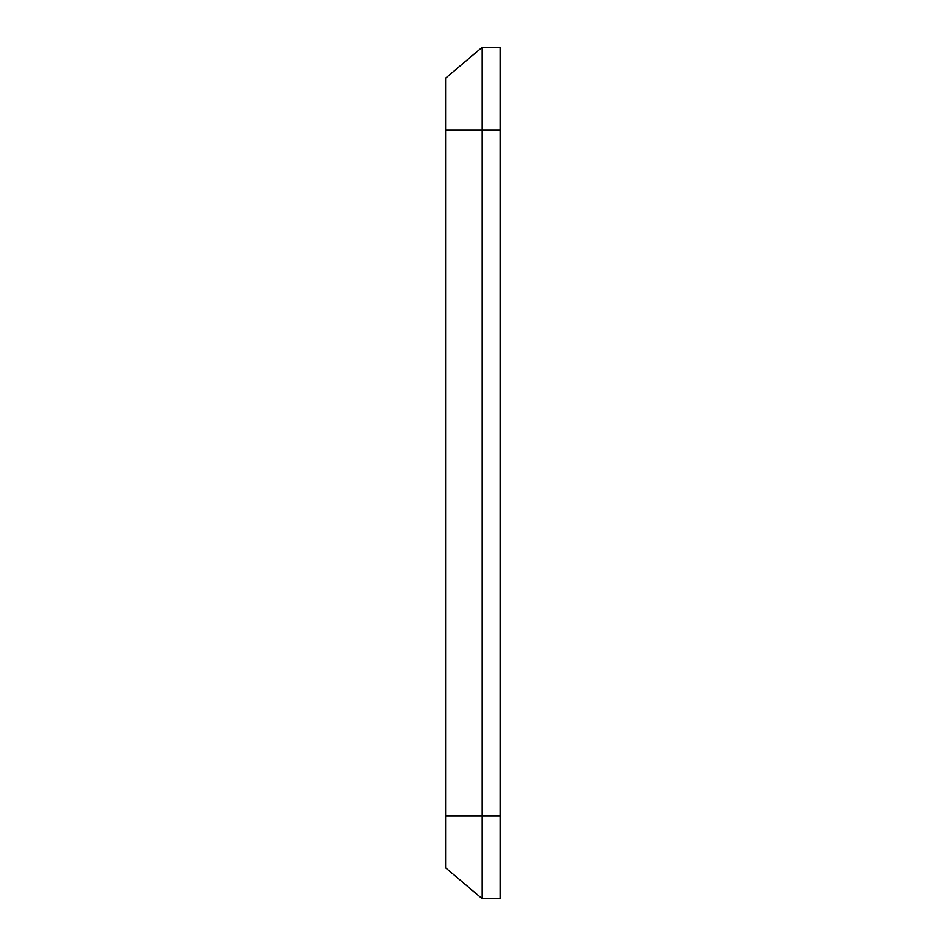 <?xml version="1.0" encoding="UTF-8"?>
<svg xmlns="http://www.w3.org/2000/svg" width="946" height="946" viewBox="0 0 946 946"><rect width="100%" height="100%" fill="white"/><g stroke="black" fill="none" stroke-linecap="round" stroke-linejoin="round"><path stroke-width="1.42" d="M482.141 898.7L445.566 867.801L445.566 78.199L482.141 47.3L500.434 47.3L500.434 898.7L482.141 898.7L482.141 815.819L500.434 815.819M482.141 47.3L482.141 815.819L445.566 815.819M445.566 130.181L500.434 130.181"/></g></svg>
